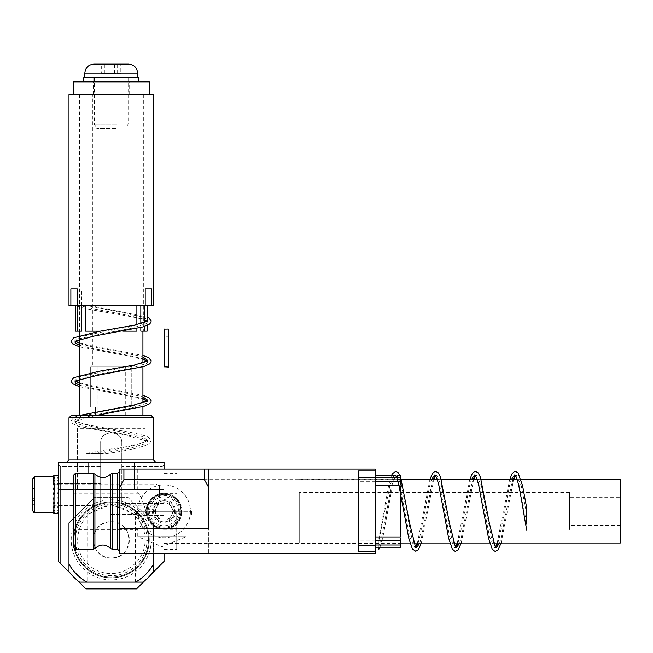 <?xml version="1.0" encoding="UTF-8"?>
<svg xmlns="http://www.w3.org/2000/svg" width="653" height="653" viewBox="0 0 653 653"><rect width="100%" height="100%" fill="white"/><g stroke="black" fill="none" stroke-linecap="round" stroke-linejoin="round"><path stroke-width="0.49" stroke-dasharray="3.27 2.45" d="M147.145 319.399L141.848 316.754L88.359 305.8L76.474 305.8L91.036 305.8L147.145 317.007M147.162 321.162L143.995 319.823C131.041 315.228 87.763 310.624 76.107 305.8L80.703 305.8L91.657 308.526L119.034 313.513L141.848 318.493L147.145 321.145L147.145 325.414M147.439 320.933L146.721 321.741L130.812 326.729L103.435 331.708L80.621 336.695L74.899 340.327L75.291 341.258M79.552 343.535L91.657 346.67L119.034 351.657L142.925 356.987M147.439 360.815L146.721 361.623L130.812 366.611L103.435 371.598L80.621 376.577L74.899 380.217L75.291 381.14M79.552 383.425L91.657 386.552L119.034 391.539L142.925 396.877M147.439 400.697L146.721 401.505L130.812 406.493L103.435 411.48L80.621 416.467L74.899 420.099L75.748 421.446L91.657 426.433L119.034 431.421L141.848 436.408L147.57 440.04L146.721 441.395L130.812 446.374L91.289 453.672L85.51 453.672C103.46 449.615 137.13 445.607 145.513 441.681L147.423 440.604M91.289 453.672L103.354 453.672L91.289 453.672M75.046 420.663L75.022 420.63C74.817 420.099 73.258 421.463 88.155 424.883C108.202 429.054 141.725 433.004 148.762 437.494L151.129 440.497L149.676 443.64C142.648 447.199 128.061 450.537 105.9 453.672L100.178 453.672L130.812 448.121L146.721 443.134L147.415 441.191L141.848 438.147L119.034 433.159L91.657 428.18L75.748 423.193L75.054 421.25L80.621 418.206L103.435 413.218L130.812 408.239L146.721 403.252L147.57 401.897L147.162 400.926M147.415 321.537L146.721 323.48L130.812 328.467L103.435 333.454L80.621 338.442L75.046 341.486M79.552 345.282L91.657 348.408L119.034 353.395L142.925 358.734M147.162 361.044L147.57 362.015L146.721 363.37L130.812 368.349L103.435 373.336L80.621 378.324L75.046 381.376M79.552 385.164L91.657 388.29L119.034 393.277L142.925 398.616M129.106 81.87L93.281 81.87L129.106 81.87M129.106 94.546L93.281 94.546L129.106 94.546M73.209 81.87L149.259 81.87M149.072 94.546L73.209 94.546L149.072 94.546M133.343 81.87L83.772 81.87L133.343 81.87M83.772 77.65L138.697 77.65M125.352 77.65L93.706 77.65L125.352 77.65M100.831 81.87L128.772 81.87L100.831 81.87M114.43 73.593L101.656 73.593L101.656 64.125L120.813 64.125L120.813 73.593L114.43 73.593L114.43 64.125M128.625 64.125L93.844 64.125M116.773 124.119L94.334 124.119L116.773 124.119M116.773 77.65L94.334 77.65L116.773 77.65M101.656 73.593L120.813 73.593M104.847 73.593L104.847 64.125M102.586 77.65L137.644 77.65L102.586 77.65M115.973 128.347L96.775 128.347L115.973 128.347M108.039 73.593L108.039 64.125M117.622 73.593L117.622 64.125M140.828 94.546L79.127 94.546L140.828 94.546M140.828 327.496L140.828 323.61M140.828 305.8L140.828 288.895L70.867 288.895M140.828 331.144L81.641 331.144M81.641 305.8L81.641 288.895M153.488 94.546L68.981 94.546M68.981 305.8L153.488 305.8M77.274 288.895L145.195 288.895M136.885 305.8L75.324 305.8L136.885 305.8M136.885 324.614L136.885 328.459M136.885 331.144L85.592 331.144M75.324 331.144L147.145 331.144M144.917 322.272L144.917 326.271M122.699 331.144L100.268 331.144M151.602 288.895L140.828 288.895M153.488 563.857L153.488 571.555A52.811 52.811 0 0 1 142.925 582.117L79.552 582.117A52.811 52.811 0 0 1 68.981 571.555L68.981 522.963L94.334 497.61L128.135 497.61L153.488 522.963L153.488 563.857A48.591 48.591 0 0 1 135.228 582.117M73.209 518.735L94.334 497.61L128.135 497.61L153.488 522.963L153.488 553.573M111.239 582.117L87.061 582.117L111.239 582.117M87.241 582.117A48.591 48.591 0 0 1 68.981 563.857M111.239 557.956C87.829 558.984 87.845 520.735 111.239 521.771C134.632 520.759 134.649 558.968 111.239 557.956A18.096 18.096 0 0 1 93.142 539.86A18.096 18.096 0 0 1 111.239 521.771A18.096 18.096 0 0 1 129.335 539.86A18.096 18.096 0 0 1 111.239 557.956M147.039 539.86A35.809 35.809 0 0 0 93.33 508.85A35.809 35.809 0 0 0 93.33 570.877A35.809 35.809 0 0 0 147.039 539.86M149.153 539.86A37.923 37.923 0 0 0 92.277 507.022A37.923 37.923 0 0 0 92.277 572.705A37.923 37.923 0 0 0 149.153 539.86A37.923 37.923 0 0 1 111.239 577.783A37.923 37.923 0 0 1 73.316 539.86A37.923 37.923 0 0 1 111.239 501.945A37.923 37.923 0 0 1 149.153 539.86A37.923 37.923 0 0 0 92.277 507.022A37.923 37.923 0 0 0 92.277 572.705A37.923 37.923 0 0 0 149.153 539.86A37.923 37.923 0 0 1 111.239 577.783A37.923 37.923 0 0 1 73.316 539.86A37.923 37.923 0 0 1 111.239 501.945A37.923 37.923 0 0 1 149.153 539.86M111.239 514.515L135.416 514.515L111.239 514.515M58.003 501.349L58.419 499.774L58.419 496.517L58.003 496.517L58.419 475.735L58.003 475.735L58.003 483.514L58.419 483.514L58.003 483.873L58.419 484.175L58.003 509.348L58.419 508.246L58.003 498.598M54.199 498.598L54.199 501.349L54.199 499.774L53.775 499.774L53.775 496.517L54.199 496.517L54.199 494.86L53.775 494.86L53.775 491.554L54.199 491.554L53.775 476.861L54.199 476.347L53.775 475.735L54.199 475.735L54.199 483.514L53.775 483.514L54.199 483.873L53.775 484.175L54.199 485.024L53.775 485.554L54.199 513.413L53.775 513.07L54.199 491.554M58.003 503.308L58.419 503.308L58.003 504.41L58.419 505.855L53.775 505.855L53.775 513.666L54.199 513.413M58.419 501.349L58.419 498.598M58.003 505.438L58.003 512.45L58.003 505.438L58.419 505.438L58.003 505.797L58.419 505.855L58.419 513.666L58.003 513.413L58.419 509.348L58.003 509.348M58.419 504.287L58.419 512.45L58.419 504.287L58.003 504.287L58.419 503.757L58.003 491.554M58.419 502.484L58.419 503.757M58.419 500.149L58.419 501.757M58.419 497.439L58.419 499.276M58.419 494.533L58.419 496.484M58.419 491.644L58.419 489.538L58.419 493.562L58.003 491.644L58.419 490.713L58.003 488.95L58.419 483.457L58.003 483.457M58.419 488.95L58.419 490.713M58.419 486.656L58.419 488.134M58.419 484.901L58.419 486.003M58.419 483.808L58.419 484.461M53.775 491.554L53.775 493.562L53.775 491.644L54.199 491.644L53.775 490.713L53.775 488.95L54.199 488.95L53.775 483.808L54.199 483.612L53.775 483.457L58.419 483.457L58.419 475.645L58.419 483.612M54.199 478.29L54.199 485.024M54.199 479.196L54.199 485.554M54.199 491.644L54.199 489.538M54.199 490.713L54.199 487.962M53.775 491.644L53.775 492.795M58.419 504.41L58.419 511.226M58.419 503.308L58.419 509.348M54.199 505.504L54.199 501.178L53.775 501.178L54.199 513.07M53.775 498.598L54.199 501.178M53.775 475.645L53.775 483.457L54.199 483.457M58.003 505.136L58.419 505.136M58.003 504.41L58.003 511.226M58.003 504.851L58.003 511.968M58.419 504.851L58.419 511.968M58.419 505.504L58.419 513.07M58.003 505.504L58.003 513.07M58.003 501.178L58.003 513.413M58.419 501.178L58.419 513.413M58.003 504.287L58.003 503.757M58.003 501.757L58.003 502.484M58.003 499.276L58.003 500.149M58.003 499.382L58.003 497.439M58.003 497.757L58.003 496.484M58.003 489.538L58.003 491.644M58.003 487.962L58.003 490.713M58.003 488.134L58.003 488.95M58.003 486.003L58.003 486.656M58.003 484.461L58.003 484.901M58.003 475.735L58.003 483.514M58.419 475.735L58.419 483.514M58.419 476.347L58.419 483.873M58.003 483.873L58.003 476.347M58.003 484.175L58.003 476.861M58.419 484.175L58.419 476.861M58.419 485.024L58.419 478.29M58.003 485.024L58.003 478.29M58.003 485.554L58.003 479.196M58.419 485.554L58.419 479.196M58.419 490.036L58.419 481.359M58.003 490.036L58.003 481.359M58.003 487.554L58.003 482.591M58.419 487.554L58.419 482.591M58.419 489.162L58.419 485.326M53.775 494.533L53.775 496.484M54.199 496.484L54.199 497.757M54.199 497.439L54.199 499.382M53.775 497.439L53.775 499.276M54.199 499.276L54.199 500.149M53.775 500.149L53.775 501.757M54.199 501.757L54.199 502.484M53.775 502.484L53.775 503.757M54.199 503.757L54.199 504.287M53.775 476.241L53.775 483.808M53.775 475.898L53.775 483.612M54.199 475.735L54.199 483.514M53.775 475.735L53.775 483.514M53.775 476.347L53.775 483.873M54.199 476.347L54.199 483.873M54.199 476.861L54.199 484.175M53.775 476.861L53.775 484.175M53.775 478.29L53.775 485.024M53.775 479.196L53.775 485.554M53.775 481.359L53.775 490.036M54.199 481.359L54.199 490.036M54.199 482.591L54.199 487.554M53.775 482.591L53.775 487.554M53.775 485.326L53.775 489.162M54.199 485.326L54.199 489.162M53.775 489.93L53.775 491.872M54.199 489.93L54.199 491.872M54.199 496.517L54.199 495.749M53.775 496.517L53.775 495.749M53.775 499.774L53.775 497.668M54.199 499.774L54.199 497.668M53.775 500.361L53.775 504.336M54.199 500.361L54.199 504.336M53.775 501.178L53.775 513.413M53.775 502.655L53.775 508.246M54.199 502.655L54.199 508.246M54.199 503.308L54.199 509.348M53.775 503.308L53.775 509.348M53.775 504.41L53.775 511.226M54.199 504.41L54.199 511.226M54.199 504.851L54.199 511.968M53.775 504.851L53.775 511.968M53.775 505.504L53.775 513.07M53.775 505.797L53.775 513.576M53.775 505.438L53.775 512.964M53.775 505.136L53.775 504.287M54.199 486.003L54.199 486.656M53.775 484.901L53.775 486.003M54.199 484.461L54.199 484.901M53.775 512.613L53.775 484.461M53.775 488.134L53.775 486.656M54.199 488.95L54.199 488.134M53.775 490.713L53.775 488.95M58.003 495.749L58.003 496.517M58.003 500.361L58.003 504.336M58.419 500.361L58.419 504.336M58.003 489.162L58.003 485.326M58.419 502.655L58.419 508.246M58.003 497.668L58.003 499.774M58.419 492.827L58.419 491.554M58.003 491.872L58.003 489.93M58.419 491.872L58.419 489.93M58.419 497.668L58.419 499.774M58.003 502.655L58.003 508.246M58.419 495.749L58.419 496.517M32.65 478.812L32.65 510.499M32.65 484.991L32.65 504.32L32.65 484.991L34.764 484.991L34.764 500.655L32.65 500.655M34.764 490.991L32.65 490.991M156.018 498.623L156.018 484.093L156.018 498.623M159.397 497.896L159.397 486.044L159.397 497.896M53.775 499.023L53.775 483.04L53.775 499.023M34.764 500.655L34.764 484.991M34.764 488.656L32.65 488.656M34.764 498.321L32.65 498.321M34.764 504.32L32.65 504.32M141.293 94.546L79.552 94.546L141.293 94.546M81.184 415.651L142.925 415.651L81.184 415.651M106.782 415.651L125.278 415.651L106.782 415.651M124.552 364.945L97.191 364.945L124.552 364.945M117.205 94.546L92.4 94.546L117.205 94.546M117.205 364.945L92.4 364.945L117.205 364.945M151.374 415.651L71.095 415.651L151.374 415.651M95.395 415.651L127.082 415.651L95.395 415.651L95.395 407.194L127.082 407.194L95.395 407.194L127.082 407.194L95.395 407.194L95.395 415.651L127.082 415.651L95.395 415.651M153.488 417.757L68.981 417.757L153.488 417.757M164.05 469.066L164.05 543.427L164.05 511.315L181.583 511.315L136.583 511.315L191.509 511.315L164.05 511.315L164.05 473.294L164.05 553.573L164.05 489.587L121.801 489.587L121.801 503.332L121.801 443.109L121.801 503.332L121.801 466.348L162.156 466.348L121.801 466.348L121.801 462.12L164.05 462.12L164.05 561.409L136.583 588.875L85.886 588.875L58.419 561.409L58.419 465.116L58.419 561.409L60.313 563.302L60.313 466.348L100.676 466.348L100.676 462.12L58.419 462.12L58.419 465.116L60.313 466.348L100.676 466.348L100.676 503.332C93.11 506.108 93.11 506.108 100.676 503.332C93.11 506.108 93.11 506.108 100.676 503.332L100.676 443.109L100.676 462.12L58.419 462.12L58.419 465.116L60.313 466.348L60.313 563.302L85.886 588.875L136.583 588.875L162.156 563.302L162.156 466.348L164.05 465.116L164.05 561.409L162.156 563.302L162.156 466.348L164.05 465.116L164.05 462.12L66.875 462.12L100.676 462.12L100.676 503.332C93.11 506.108 93.11 506.108 100.676 503.332C93.11 506.108 93.11 506.108 100.676 503.332L100.676 483.669L100.676 503.332L100.676 489.587L77.438 489.587L145.039 489.587L121.801 489.587L121.801 443.109C122.462 429.494 100.015 429.47 100.676 443.109C100.007 429.494 122.454 429.47 121.801 443.109L121.801 462.12L66.875 462.12L100.676 462.12L100.676 443.109C100.007 429.494 122.454 429.47 121.801 443.109C122.462 429.494 100.015 429.47 100.676 443.109L100.676 489.587L77.438 489.587L164.05 489.587L134.469 489.587L134.469 469.066L134.469 489.587L164.05 489.587L164.05 469.066L164.05 553.573L164.05 469.066L204.381 469.066L204.381 479.629L123.907 479.629L123.907 469.066L208.413 469.066L208.413 486.934L204.381 479.629M58.419 494.656L58.419 505.642L58.419 494.656M131.784 366.904L90.685 366.904L131.784 366.904L90.685 366.904L131.784 366.904L131.784 407.194L90.685 407.194L131.784 407.194L90.685 407.194L131.784 407.194L131.784 366.904L129.825 364.945L92.644 364.945L129.825 364.945L92.644 364.945L129.825 364.945L131.784 366.904M77.438 428.319L77.438 489.587L77.438 428.319L145.039 428.319L77.438 428.319M70.557 573.546L77.552 580.541L70.557 573.546M164.05 494.656L164.05 503.39L164.05 494.656M88 489.587L134.469 489.587L88 489.587L88 473.401L88 489.587M121.801 503.332A38.029 38.029 0 0 1 142.24 561.874A38.029 38.029 0 0 1 80.229 561.874A38.029 38.029 0 0 1 100.676 503.332A38.029 38.029 0 0 0 80.229 561.874A38.029 38.029 0 0 0 142.24 561.874A38.029 38.029 0 0 0 121.801 503.332A38.029 38.029 0 0 1 142.24 561.874A38.029 38.029 0 0 1 80.229 561.874A38.029 38.029 0 0 1 100.676 503.332A38.029 38.029 0 0 0 80.229 561.874A38.029 38.029 0 0 0 142.24 561.874A38.029 38.029 0 0 0 121.801 503.332M58.419 489.587L100.676 489.587L58.419 489.587M151.912 573.546L144.917 580.541L151.912 573.546M393.906 475.408L389.865 485.628L378.911 540.488L378.911 546.349L378.911 537.901L388.788 484.534L391.522 475.408M378.911 547.23L378.911 545.369L381.638 537.011L391.612 485.628L396.053 475.123L396.591 474.984L401.579 485.628L411.553 537.011L416.01 547.524M395.375 475.115L399.84 485.628L409.806 537.011L414.794 547.655L415.741 547.23M418.059 543.01L419.781 537.011L429.747 485.628L431.47 479.629M435.257 475.115L439.722 485.628L449.697 537.011L454.676 547.655L455.631 547.23M457.941 543.01L459.663 537.011L469.638 485.628L471.36 479.629M475.147 475.115L479.604 485.628L489.579 537.011L494.566 547.655L495.513 547.23M497.823 543.01L499.545 537.011L509.52 485.628L511.242 479.629M515.029 475.115L519.486 485.628L526.783 524.277L526.783 530.358M419.797 543.01L421.52 537.011L431.494 485.628L433.217 479.629M435.527 475.408L436.482 474.984L441.461 485.628L451.435 537.011L455.9 547.524M459.688 543.01L461.402 537.011L471.376 485.628L473.099 479.629M475.408 475.408L476.364 474.984L481.351 485.628L491.317 537.011L495.782 547.524M499.569 543.01L501.292 537.011L511.258 485.628L512.98 479.629M515.299 475.408L516.245 474.984L521.233 485.628L526.783 514.678L526.783 524.277M176.726 511.315L176.726 549.344L176.726 511.315M164.05 515.543L136.583 515.543L164.05 515.543M168.923 502.867L173.804 511.315L168.923 519.772L159.169 519.772L154.288 511.315L159.169 502.867L168.923 502.867L173.804 511.315L168.923 519.772L159.169 519.772L154.288 511.315L159.169 502.867L168.923 502.867L173.804 511.315L168.923 519.772L159.169 519.772L154.288 511.315L159.169 502.867L168.923 502.867L173.804 511.315L168.923 519.772L159.169 519.772L154.288 511.315L159.169 502.867L168.923 502.867M147.145 511.315A16.896 16.896 0 0 0 172.498 525.959A16.896 16.896 0 0 0 172.498 496.68A16.896 16.896 0 0 0 147.145 511.315A16.896 16.896 0 0 0 172.498 525.959A16.896 16.896 0 0 0 172.498 496.68A16.896 16.896 0 0 0 147.145 511.315M190.456 511.315A26.406 26.406 0 0 1 150.843 534.187A26.406 26.406 0 0 1 150.843 488.452A26.406 26.406 0 0 1 190.456 511.315A26.406 26.406 0 0 1 150.843 534.187A26.406 26.406 0 0 1 150.843 488.452A26.406 26.406 0 0 1 190.456 511.315A26.406 26.406 0 0 1 150.843 534.187A26.406 26.406 0 0 1 150.843 488.452A26.406 26.406 0 0 1 190.456 511.315M149.586 511.315A14.464 14.464 0 0 0 171.282 523.845A14.464 14.464 0 0 0 171.282 498.794A14.464 14.464 0 0 0 149.586 511.315M400.648 477.229L400.648 481.726L398.11 481.726M375.295 481.726L358.399 481.726L358.399 551.687M400.648 481.726L400.648 540.913M375.295 540.913L358.399 540.913M375.295 553.573L375.295 469.066M358.399 545.279L358.399 477.359M375.295 485.669L375.295 547.23L375.295 485.669M399.065 485.669L400.648 485.669L400.648 536.962M400.648 547.23L400.648 475.408M396.795 477.637L400.648 477.637M400.648 485.669L400.648 493.382M358.399 470.952L358.399 481.726M137.759 469.066L186.113 469.066L137.759 469.066L137.759 493.227C140.052 494.313 142.762 500.329 145.905 511.291C142.778 522.286 140.06 528.326 137.759 529.412C140.052 528.326 142.762 522.302 145.905 511.348C142.787 500.361 140.069 494.321 137.759 493.227L73.209 493.227L73.209 529.412L73.209 493.227M123.907 479.629L119.687 487.326L119.687 469.066L123.907 469.066M208.413 486.934L208.413 528.22L119.687 528.22L119.687 487.326M164.05 553.573L208.413 553.573L208.413 528.22L208.413 553.573L119.687 553.573L119.687 528.22M73.209 547.124L73.209 475.515M119.687 511.315L119.687 551.352L119.687 511.315M75.324 549.238L75.324 473.401M186.113 469.066L186.113 536.668L161.936 546.683L137.759 536.668L186.113 536.668L137.759 536.668L137.759 529.412L73.209 529.412M168.694 359.077L168.694 366.986L168.27 367.059L168.27 359.248L168.694 359.248L168.27 355.967L168.694 355.967L168.27 357.224L168.694 359.199L164.05 359.077L164.474 359.077L164.474 366.415L164.474 358.864L164.05 358.864L164.474 359.199L164.474 367.059L164.05 366.986L164.474 366.415L164.05 365.917L164.474 364.513L164.05 363.623L164.05 361.493L164.474 361.493L164.05 360.268L164.05 357.558L164.474 357.558L164.05 331.585L164.474 330.818L164.05 329.683L164.474 329.324L164.05 329.039M168.694 366.415L168.694 358.864L168.694 366.415L168.27 366.415L168.694 365.917L168.27 364.513L168.694 363.623L168.694 361.493L168.27 361.493L168.694 360.268L168.694 357.558L168.27 357.558L168.694 331.585L168.27 330.818L168.694 329.683L168.27 329.324L168.694 329.039M164.474 359.077L164.05 358.864L164.474 358.195L164.05 349.029L164.474 349.992L164.05 350.947L164.474 366.415M164.474 347.07L164.05 348.049L164.05 346.106L164.474 346.106L164.05 345.151L164.05 343.315L164.474 343.315L164.05 336.899L164.474 336.85L164.05 336.85L164.474 337.021L164.05 337.234L164.474 337.903L164.05 347.07L164.474 346.392M164.05 347.07L164.05 346.392M168.27 338.54L168.27 342.45L168.694 342.45L168.694 335.83L168.694 340.131L168.27 338.874L168.694 338.352L168.27 336.85L168.694 336.85L168.27 337.021L168.694 337.234L168.27 343.315L168.694 340.017L168.694 343.315L168.27 343.315M164.474 348.049L164.474 349.706M168.694 355.967L168.694 354.473L168.27 354.473L168.694 349.029L168.27 349.992L168.694 350.947L168.27 355.967L168.694 355.967L168.694 361.493L168.694 355.967M168.27 349.706L168.694 343.315M168.694 340.85L168.27 340.85L168.694 334.605M168.694 338.54L168.27 348.049M168.27 340.85L168.27 334.605M168.694 338.874L168.694 331.585M168.27 338.874L168.27 331.585M168.694 337.528L168.694 329.683M168.27 337.528L168.27 329.683M168.27 329.324L168.27 337.021M168.694 330.818L168.694 337.903M168.27 330.818L168.27 337.903M168.694 333.487L168.694 339.47M168.27 333.487L168.27 339.47M168.694 337.144L168.694 341.625M168.27 337.144L168.27 341.625M168.694 341.543L168.694 344.221M168.27 341.543L168.27 344.221M168.27 343.127L168.27 345.151L168.27 343.127M168.694 343.127L168.694 346.106M168.694 346.392L168.694 347.07M168.27 346.392L168.27 347.07M168.694 351.347L168.694 349.992M168.27 351.347L168.27 349.992M168.27 352.971L168.27 350.947L168.27 352.971M168.694 352.971L168.694 351.877M168.694 356.081L168.694 352.783M168.27 356.081L168.27 352.783M168.27 357.558L168.27 354.473M168.694 357.558L168.694 354.473M168.694 360.268L168.694 355.248M168.27 360.268L168.27 355.248M168.27 361.493L168.27 356.628M168.694 363.623L168.694 357.224M168.27 363.623L168.27 357.224M168.27 364.513L168.27 358.195M168.694 364.513L168.694 358.195M168.694 365.917L168.694 358.57M168.27 365.917L168.27 358.57M168.27 366.415L168.27 359.077M168.694 366.986L168.694 359.199M168.27 359.199L168.27 366.986M168.694 359.248L168.694 367.059M168.694 356.628L168.694 361.493M164.474 344.221L164.474 341.543M164.05 344.221L164.05 341.543M164.05 343.315L164.05 338.54M164.474 343.315L164.474 338.54M164.474 341.625L164.474 337.144M164.05 341.625L164.05 337.144M164.05 340.85L164.05 334.605M164.474 340.85L164.474 334.605M164.474 339.47L164.474 333.487M164.05 339.47L164.05 333.487M164.05 338.874L164.05 331.585M164.474 338.874L164.474 331.585M164.474 337.903L164.474 330.818M164.05 337.903L164.05 330.818M164.05 337.528L164.05 329.683M164.474 337.528L164.474 329.683M164.474 363.623L164.474 357.224M164.05 363.623L164.05 357.224M164.474 364.513L164.474 358.195M164.05 364.513L164.05 358.195M164.05 365.917L164.05 358.57M164.474 365.917L164.474 358.57M164.05 366.415L164.05 359.077M164.05 366.986L164.05 359.199M164.474 366.986L164.474 359.199M164.05 367.059L164.05 359.248M164.05 361.493L164.05 356.628M164.474 361.493L164.474 356.628M164.05 357.558L164.05 354.473M164.474 357.558L164.474 354.473M164.05 352.971L164.05 351.877M164.474 354.555L164.474 351.877M164.474 352.971L164.474 350.947L164.474 352.971M164.05 346.106L164.05 343.127M164.474 346.106L164.474 344.751M164.474 345.151L164.474 343.127L164.474 345.151M164.474 336.899L164.474 329.112L164.474 336.85L168.694 336.85L168.694 329.112L168.694 336.899M164.05 337.021L164.05 329.324M164.474 337.021L164.474 329.324M164.474 356.081L164.474 352.783M164.05 360.268L164.05 355.248M164.474 360.268L164.474 355.248M164.05 356.081L164.05 352.783M164.474 351.347L164.474 349.992M164.05 351.347L164.05 349.992M168.694 329.324L168.694 337.021M168.27 351.877L168.27 354.555M168.27 346.106L168.27 344.751M168.27 329.039L168.27 336.85M168.27 329.112L168.27 336.899M153.488 511.315A10.562 10.562 0 0 0 169.331 520.465A10.562 10.562 0 0 0 169.331 502.173A10.562 10.562 0 0 0 153.488 511.315A10.562 10.562 0 0 0 169.331 520.465A10.562 10.562 0 0 0 169.331 502.173A10.562 10.562 0 0 0 153.488 511.315A10.562 10.562 0 0 0 169.331 520.465A10.562 10.562 0 0 0 169.331 502.173A10.562 10.562 0 0 0 153.488 511.315M155.438 511.315A8.611 8.611 0 0 0 168.352 518.776A8.611 8.611 0 0 0 168.352 503.863A8.611 8.611 0 0 0 155.438 511.315M182.007 511.315A17.957 17.957 0 0 1 155.071 526.873A17.957 17.957 0 0 1 155.071 495.766A17.957 17.957 0 0 1 182.007 511.315A17.957 17.957 0 0 1 155.071 526.873A17.957 17.957 0 0 1 155.071 495.766A17.957 17.957 0 0 1 182.007 511.315M299.245 511.315L299.245 543.01L299.245 511.315M620.35 479.629L620.35 543.01M620.35 497.276L620.35 525.363L620.35 497.276L569.653 497.276L569.653 525.363L569.653 497.276M299.245 530.154L299.245 492.484L299.245 530.154L569.653 530.154L569.653 492.484L569.653 530.154M137.644 73.136L84.833 73.136M148.451 539.86A37.213 37.213 0 0 0 111.239 502.647A37.213 37.213 0 0 0 74.018 539.86A37.213 37.213 0 0 0 111.239 577.081A37.213 37.213 0 0 0 148.451 539.86A37.213 37.213 0 0 1 111.239 577.081A37.213 37.213 0 0 1 74.018 539.86A37.213 37.213 0 0 1 111.239 502.647A37.213 37.213 0 0 1 148.451 539.86M71.201 539.86A40.029 40.029 0 0 1 131.253 505.193A40.029 40.029 0 0 1 131.253 574.534A40.029 40.029 0 0 1 71.201 539.86M54.828 498.623L54.828 484.093L54.828 498.623M34.764 476.698L34.764 512.613M121.801 460.014L153.488 460.014L121.801 460.014M68.981 460.014L100.676 460.014L68.981 460.014M181.444 511.315A17.394 17.394 0 0 1 155.349 526.383A17.394 17.394 0 0 1 155.349 496.256A17.394 17.394 0 0 1 181.444 511.315M94.914 548.536L94.914 474.102M110.659 474.102L110.659 548.536M112.234 549.238L112.234 473.401M117.573 473.401L117.573 549.238M93.338 473.401L93.338 549.238M179.893 511.315A15.843 15.843 0 0 1 156.124 525.036A15.843 15.843 0 0 1 156.124 497.594A15.843 15.843 0 0 1 179.893 511.315M152.427 511.315A11.615 11.615 0 0 0 169.853 521.38A11.615 11.615 0 0 0 169.853 501.259A11.615 11.615 0 0 0 152.427 511.315M79.552 346.849L125.156 355.412L142.925 359.362M79.552 342.923L88.155 345.111L142.925 355.452M79.552 386.739L125.156 395.294L142.925 399.252M79.552 382.813L88.155 385.001L142.925 395.334M95.044 415.651L75.046 421.258M78.295 415.651L73.707 417.545L71.34 420.556L71.43 421.814L72.793 423.699L78.466 426.287L125.156 435.176L147.423 441.199M74.899 340.335L74.899 342.074M74.899 380.217L74.899 381.956M74.899 420.099L74.899 421.838M147.57 320.394L147.57 322.133M147.57 360.276L147.57 362.015M147.57 400.158L147.57 401.897M147.57 440.04L147.57 441.787M129.188 94.546L129.188 81.87M93.281 94.546L93.281 81.87M93.706 77.65L93.706 81.87M128.772 77.65L128.772 81.87M94.334 77.65L94.334 124.119L96.775 128.347M128.135 77.65L128.135 124.119L125.694 128.347M79.127 94.546L79.127 331.144M143.342 94.546L143.342 331.144M144.933 539.86C145.946 517.682 120.568 499.774 100.317 507.985C79.291 513.903 70.222 543.606 84.612 560.519C89.363 566.535 95.444 570.526 102.856 572.501C125.833 578.444 146.305 558.478 144.933 539.86M135.416 582.117L135.416 514.515L111.239 504.5L87.061 514.515L87.061 582.117M53.775 506.271L54.828 505.218L156.018 505.218L159.397 503.267M53.775 483.04L54.828 484.093L156.018 484.093L159.397 486.044M79.552 94.546L79.552 331.144M79.552 335.511L79.552 339.421M79.552 375.393L79.552 379.311M142.925 94.546L142.925 331.144M142.925 362.872L142.925 366.79M142.925 402.754L142.925 406.68M125.278 415.651L125.278 364.945M97.191 415.651L97.191 364.945M130.069 364.945L130.069 94.546M92.4 364.945L92.4 94.546M90.685 366.904L90.685 407.194L90.685 366.904L92.644 364.945L90.685 366.904M127.082 415.651L127.082 407.194L127.082 415.651M145.039 428.319L145.039 489.587L145.039 428.319M58.419 505.642L94.661 505.642L58.419 505.642M58.419 483.669L100.676 483.669L58.419 483.669M164.05 485.922L121.801 485.922L164.05 485.922M164.05 503.39L121.98 503.39L164.05 503.39M379.981 547.23L382.805 537.68L393.114 482.567L396.053 475.123M421.365 543.01L433.829 479.629M417.438 543.01L429.903 479.629M461.247 543.01L473.711 479.629M457.329 543.01L469.793 479.629M501.137 543.01L513.601 479.629M515.372 475.523L515.723 475.115M497.211 543.01L509.675 479.629M414.794 547.655L416.532 547.655M454.684 547.655L456.414 547.655M494.566 547.655L496.304 547.655M394.853 474.984L396.6 474.984M434.735 474.984L436.473 474.984M474.625 474.984L476.364 474.984M514.507 474.984L516.254 474.984M164.05 529.273L176.726 529.273M164.05 493.366L176.726 493.366M164.05 549.344L176.726 549.344M164.05 473.294L176.726 473.294M136.583 511.315L136.583 515.543M191.509 511.315L191.509 515.543M146.517 511.315L146.517 515.543M181.583 511.315L181.583 515.543M164.05 543.427L400.648 543.427M164.05 479.212L400.648 479.212M399.922 475.408L395.636 475.408M299.245 543.01L400.648 543.01M409.962 543.01L413.888 543.01M449.852 543.01L453.77 543.01M489.734 543.01L493.66 543.01M299.245 479.629L401.424 479.629M437.388 479.629L441.306 479.629M477.27 479.629L481.196 479.629M517.16 479.629L521.078 479.629M620.35 525.363L569.653 525.363M569.653 492.484L299.245 492.484"/><path stroke-width="0.98" d="M147.145 319.399L147.439 320.933M75.291 341.258L79.552 343.535M142.925 356.987L147.57 360.276L147.439 360.815L134.314 365.051L99.019 371.247L73.707 377.663L71.34 380.675L71.43 381.932L72.793 383.817L79.552 386.739M75.291 381.14L79.552 383.425M142.925 396.877L147.57 400.158L147.439 400.697L134.314 404.942L78.295 415.651M147.145 305.8L147.162 321.162M147.145 317.007L148.713 317.807L151.129 320.835L151.023 322.158L149.57 324.068L142.942 326.908L94.293 336.026L75.519 341.095L74.899 342.074L75.748 343.421L79.552 345.282M142.925 358.734L147.162 361.044M142.925 355.452L148.762 357.722L151.129 360.734L151.039 361.991L149.676 363.876L144.003 366.464L97.321 375.353L75.601 380.919L74.899 381.956L75.748 383.311L79.552 385.164M142.925 398.616L147.162 400.926M149.259 94.546L149.259 81.87L73.209 81.87L73.209 94.546M138.697 81.87L138.697 77.65L83.772 77.65L83.772 81.87M120.813 64.125L101.656 64.125M137.644 73.136L84.833 73.136C85.363 67.667 88.367 64.663 93.844 64.125L128.625 64.125C134.102 64.663 137.106 67.667 137.644 73.136L137.644 77.65M147.145 325.414L147.145 331.144L140.828 331.144L140.828 327.496M140.828 323.61L140.828 305.8M77.552 305.8L77.552 331.144L81.641 331.144L81.641 305.8M145.195 305.8L145.195 288.895L151.602 288.895L151.602 305.8L77.274 305.8L77.274 288.895L70.867 288.895L70.867 305.8L68.981 305.8L68.981 94.546L153.488 94.546L153.488 305.8L151.602 305.8M136.885 305.8L136.885 324.614M136.885 328.459L136.885 331.144L122.699 331.144M85.592 305.8L85.592 331.144L100.268 331.144M77.274 305.8L70.867 305.8M77.552 331.144L75.324 331.144L75.324 305.8M144.917 305.8L144.917 322.272M144.917 326.271L144.917 331.144M153.488 571.555L153.488 564.249A48.787 48.787 0 0 1 135.62 582.117L142.925 582.117A52.811 52.811 0 0 0 153.488 571.555M153.488 553.573L153.488 564.249M135.62 582.117L79.552 582.117A52.811 52.811 0 0 1 68.981 571.555L68.981 522.963L73.209 518.735M86.849 582.117A48.787 48.787 0 0 1 68.981 564.249M54.199 475.645L53.775 475.645L54.199 475.898L53.775 476.241L54.199 477.343L53.775 478.086L53.775 479.963L54.199 479.963L53.775 481.065L53.775 483.587L54.199 483.587L53.775 512.45L54.199 512.964L53.775 513.576L54.199 513.666L53.775 513.666L58.003 513.666M58.419 513.576L58.003 513.576M58.419 512.45L58.003 512.45L58.419 512.964M58.419 510.115L58.003 510.115L58.419 511.021M58.419 506.72L58.003 506.72L58.419 507.952M58.419 502.508L58.003 502.508L58.419 503.985M58.419 497.757L58.003 497.757L58.419 499.382M58.419 492.795L58.003 492.795L58.419 494.452M58.419 487.962L58.003 487.962L58.419 489.538M58.419 483.587L58.003 483.587L58.419 484.975M58.419 479.963L58.003 479.963L58.419 481.065M58.419 477.343L58.003 477.343L58.419 478.086M58.419 475.898L58.003 475.898L58.419 476.241M58.003 475.645L53.775 475.645M54.199 493.562L53.775 493.562M58.003 493.562L58.419 493.562M58.003 511.021L58.003 510.115M58.003 507.952L58.003 506.72M58.003 503.985L58.003 502.508M58.003 483.587L58.003 484.975M58.003 479.963L58.003 481.065M58.003 477.343L58.003 478.086M54.199 502.508L54.199 503.985M54.199 506.72L54.199 507.952M54.199 512.45L54.199 512.964M54.199 510.115L54.199 511.021M54.199 479.963L54.199 481.065M54.199 477.343L54.199 478.086M54.199 483.587L54.199 484.975M58.003 512.964L58.003 512.45M34.764 476.698L34.764 512.613C34.168 512.997 33.466 512.295 32.65 510.499L32.65 478.812L34.764 476.698L53.775 476.698M34.764 512.613L53.775 512.45M53.775 511.021L53.775 510.115M53.775 507.952L53.775 506.72M53.775 503.985L53.775 502.508M53.775 499.382L53.775 497.757M53.775 494.452L53.775 492.795M53.775 489.538L53.775 487.962M53.775 484.975L53.775 483.587M53.775 481.065L53.775 479.963M53.775 478.086L53.775 477.343M71.095 415.651L151.374 415.651L153.488 417.757L68.981 417.757L153.488 417.757L153.488 460.014L68.981 460.014L68.981 417.757L71.095 415.651L151.374 415.651L153.488 417.757L153.488 460.014L68.981 460.014L66.875 462.12L68.981 460.014L68.981 417.757L71.095 415.651M58.419 561.409L58.419 462.12L88 462.12L88 473.401L88 462.12L164.05 462.12L164.05 469.066L164.05 462.12L134.469 462.12L134.469 469.066L134.469 462.12L58.419 462.12L58.419 489.587L73.209 489.587L58.419 489.587L58.419 561.409L70.557 573.546L58.419 561.409M77.552 580.541L85.886 588.875L136.583 588.875L144.917 580.541L136.583 588.875L85.886 588.875L77.552 580.541M164.05 561.409L164.05 553.573L164.05 561.409L151.912 573.546L164.05 561.409M379.981 547.23L378.911 549.214L378.911 547.23M393.906 475.408L395.375 475.115M415.741 547.23L418.059 543.01M431.47 479.629L434.735 474.984L436.71 477.727L438.726 484.689L448.603 538.056L452.3 549.026L454.692 551.116L455.623 551.246L458.202 549.842L461.247 543.01M455.631 547.23L457.941 543.01M471.36 479.629L474.617 474.984L476.592 477.727L478.608 484.689L488.493 538.056L492.182 549.026L494.574 551.116L495.505 551.246L498.084 549.842L501.137 543.01M495.513 547.23L497.823 543.01M511.242 479.629L514.507 474.984L515.911 476.437C519.364 482.853 523.118 511.209 526.783 530.358M526.783 524.277L526.783 508.442L522.571 485.71L518.025 472.796L515.446 471.393L514.515 471.523L512.123 473.613L509.675 479.629M391.522 475.408L392.477 473.605L395.8 471.393L398.379 472.796L400.664 477.27L409.668 523.567L415.496 546.863L416.532 547.655L419.797 543.01M433.217 479.629L435.527 475.408M429.903 479.629L432.359 473.613L434.751 471.523L435.682 471.393L438.261 472.796L440.546 477.253L449.542 523.518L455.386 546.863L456.423 547.655L459.688 543.01M473.099 479.629L475.408 475.408M469.793 479.629L472.241 473.613L474.633 471.523L475.564 471.393L478.143 472.796L480.428 477.253L489.432 523.518L495.268 546.863L496.304 547.655L499.569 543.01M512.98 479.629L515.299 475.408M398.11 481.726L375.295 481.726M375.295 545.002L400.648 545.002L400.648 540.913L375.295 540.913M375.295 477.359L358.399 477.359L358.399 470.952L375.295 470.952L375.295 545.279L358.399 545.279L358.399 551.687L375.295 551.687L375.295 553.573L119.687 553.573L119.687 487.326L123.907 479.629L204.381 479.629L208.413 486.934L208.413 469.066L204.381 469.066L375.295 469.066L375.295 470.952M375.295 485.669L399.065 485.669M375.295 536.962L400.648 536.962L400.648 493.382M375.295 545.279L375.295 551.687M400.648 545.002L400.648 547.23L375.295 547.23M399.922 475.408L400.648 475.408L400.648 477.229M375.295 477.637L396.795 477.637M119.687 528.22L208.413 528.22L208.413 486.934M204.381 479.629L204.381 469.066L119.687 469.066L119.687 487.326M123.907 469.066L123.907 479.629M73.209 511.315L73.209 547.124L75.324 549.238L75.324 473.401L73.209 475.515L73.209 511.315M168.694 329.112L168.27 329.039L168.694 329.112L168.27 329.683L168.694 330.181L168.27 331.585L168.694 332.475L168.694 334.605L168.27 334.605L168.694 335.83L168.694 338.54L168.27 338.54L168.694 364.513L168.27 365.28L168.694 366.415L168.27 366.774L168.694 367.059L164.05 366.774M164.05 329.112L164.474 329.039L164.05 329.112L164.474 329.683L164.05 330.181L164.474 331.585L164.05 332.475L164.05 334.605L164.474 334.605L164.05 335.83L164.05 338.54L164.474 338.54L164.05 364.513L164.474 365.28L164.05 366.415M164.05 348.049L164.474 349.029M168.694 340.017L168.694 338.54M168.27 340.017L168.27 338.54M168.27 348.049L168.694 348.049L168.27 349.029M168.27 335.83L168.27 334.605M168.694 335.83L168.694 334.605M168.27 332.475L168.27 331.585M168.694 332.475L168.694 331.585M168.694 364.513L168.694 365.28M168.27 364.513L168.27 365.28M168.694 361.493L168.694 362.611M164.05 365.28L164.05 364.513M164.474 365.28L164.474 364.513M164.05 362.611L164.05 361.493M164.474 362.611L164.474 361.493M164.05 358.954L164.05 357.558M164.474 358.954L164.474 357.558M164.05 354.555L164.05 352.971M164.05 349.706L164.05 349.029M164.05 344.751L164.05 343.127M164.474 340.017L164.474 338.54M164.05 340.017L164.05 338.54M164.474 335.83L164.474 334.605M164.05 335.83L164.05 334.605M164.474 332.475L164.474 331.585M164.05 332.475L164.05 331.585M164.474 330.181L164.474 329.683M164.05 330.181L164.05 329.683M164.474 329.112L168.27 329.039M168.27 361.493L168.27 362.611M168.694 352.971L168.694 354.555M168.694 344.751L168.694 343.127M168.694 330.181L168.694 329.683M168.27 357.558L168.27 358.954M168.694 357.558L168.694 358.954M168.694 349.029L168.694 349.706M168.27 330.181L168.27 329.683M493.66 543.01L620.35 543.01L620.35 479.629L521.078 479.629M94.914 511.315L94.914 548.536C100.162 543.884 105.411 543.884 110.659 548.536L110.659 474.102C105.411 478.755 100.162 478.755 94.914 474.102L94.914 511.315M119.687 551.352L117.573 549.238L117.573 473.401L112.234 473.401L112.234 549.238L110.659 548.536M94.914 548.536L93.338 549.238L93.338 473.401L94.914 474.102M147.423 320.958L134.314 325.17L99.019 331.365L73.707 337.781L71.34 340.793L71.43 342.05L72.793 343.935L79.552 346.849M142.925 359.362L147.064 361.109M75.405 341.168L79.552 342.923M142.925 399.252L147.064 400.991M75.405 381.05L79.552 382.813M142.925 395.334L148.762 397.604L151.129 400.615L151.039 401.873L149.676 403.758L144.003 406.346L95.044 415.651M84.833 73.136L84.833 77.65M79.552 331.144L79.552 335.511M79.552 339.421L79.552 375.393M79.552 379.311L79.552 415.275M142.925 331.144L142.925 362.872M142.925 366.79L142.925 402.754M142.925 406.68L142.925 415.651M153.488 460.014L155.602 462.12L153.488 460.014M395.392 475.123L396.828 477.727L398.844 484.689L408.721 538.056L412.41 549.026L415.741 551.246L418.32 549.842L421.365 543.01M433.829 479.629L435.608 475.523M415.667 547.116L417.438 543.01M473.711 479.629L475.49 475.523M455.549 547.116L457.329 543.01M513.601 479.629L515.372 475.523M495.431 547.116L497.211 543.01M395.636 475.408L375.295 475.408M112.234 473.401L110.659 474.102M117.573 473.401L119.687 471.286M117.573 549.238L112.234 549.238M93.338 473.401L75.324 473.401M93.338 549.238L75.324 549.238M400.648 543.01L409.962 543.01M413.888 543.01L449.852 543.01M453.77 543.01L489.734 543.01M401.424 479.629L437.388 479.629M441.306 479.629L477.27 479.629M481.196 479.629L517.16 479.629"/></g></svg>
